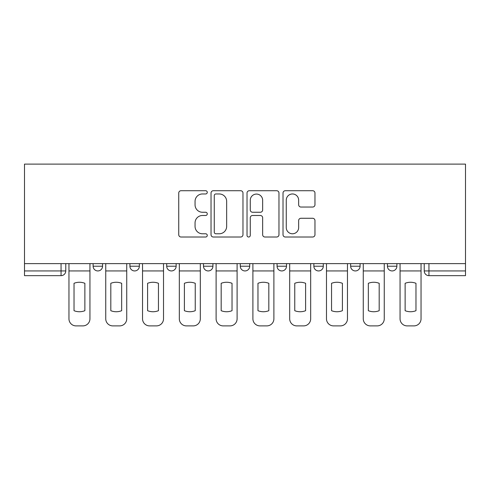 <?xml version="1.0" encoding="UTF-8"?>
<svg xmlns="http://www.w3.org/2000/svg" width="490" height="490" viewBox="0 0 490 490"><rect width="100%" height="100%" fill="white"/><g stroke="black" fill="none" stroke-linecap="round" stroke-linejoin="round"><path stroke-width="0.73" d="M207.27 192.343A1.623 1.623 0 0 0 205.647 190.72L181.055 190.72A2.315 2.315 0 0 0 178.74 193.036L178.74 234.704A2.315 2.315 0 0 0 181.055 237.019L205.647 237.019A1.623 1.623 0 0 0 207.27 235.396A1.623 1.623 0 0 0 205.647 233.779L202.468 233.779A7.405 7.405 0 0 1 195.057 226.368L195.057 222.901A7.405 7.405 0 0 1 202.468 215.49L205.647 215.49A1.623 1.623 0 0 0 207.27 213.873A1.623 1.623 0 0 0 205.647 212.25L202.468 212.25A7.405 7.405 0 0 1 195.057 204.845L195.057 201.372A7.405 7.405 0 0 1 202.468 193.96L205.647 193.96A1.623 1.623 0 0 0 207.27 192.343M387.443 263.632L387.443 266.223L396.876 266.223A4.716 4.716 0 0 1 392.159 270.939A4.716 4.716 0 0 1 387.443 266.223L387.443 263.632M313.863 263.632L313.863 266.223L323.296 266.223A4.716 4.716 0 0 1 318.58 270.939A4.716 4.716 0 0 1 313.863 266.223L313.863 263.632M277.071 263.632L277.071 266.223L286.503 266.223A4.716 4.716 0 0 1 281.787 270.939A4.716 4.716 0 0 1 277.071 266.223L277.071 263.632M203.497 263.632L203.497 266.223L212.93 266.223A4.716 4.716 0 0 1 208.213 270.939A4.716 4.716 0 0 1 203.497 266.223L203.497 263.632M312.651 207.043A2.315 2.315 0 0 0 314.966 204.728L314.966 193.036A2.315 2.315 0 0 0 312.651 190.72L285.333 190.72A2.315 2.315 0 0 0 283.018 193.036L283.018 234.704A2.315 2.315 0 0 0 285.333 237.019L312.651 237.019A2.315 2.315 0 0 0 314.966 234.704L314.966 220.586A2.315 2.315 0 0 0 312.651 218.271L300.958 218.271A2.315 2.315 0 0 0 298.649 220.586L298.649 227.587A6.192 6.192 0 0 1 292.457 233.779A6.192 6.192 0 0 1 286.264 227.587L286.264 200.153A6.192 6.192 0 0 1 292.457 193.96A6.192 6.192 0 0 1 298.649 200.153L298.649 204.728A2.315 2.315 0 0 0 300.958 207.043L312.651 207.043M465.5 263.632L24.5 263.632L24.5 164.113L465.5 164.113L465.5 275.656L428.946 275.656A4.716 4.716 0 0 1 424.23 270.939L465.5 270.939M242.973 193.036A2.315 2.315 0 0 0 240.657 190.72L213.346 190.72A2.315 2.315 0 0 0 211.031 193.036L211.031 234.704A2.315 2.315 0 0 0 213.346 237.019L240.657 237.019A2.315 2.315 0 0 0 242.973 234.704L242.973 193.036M249.343 190.72L276.654 190.72A2.315 2.315 0 0 1 278.969 193.036L278.969 234.704A2.315 2.315 0 0 1 276.654 237.019L264.968 237.019A2.315 2.315 0 0 1 262.652 234.704L262.652 217.805A2.315 2.315 0 0 0 260.337 215.49L252.583 215.49A2.315 2.315 0 0 0 250.268 217.805L250.268 235.396A1.623 1.623 0 0 1 248.644 237.019A1.623 1.623 0 0 1 247.027 235.396L247.027 193.036A2.315 2.315 0 0 1 249.343 190.72M424.23 263.632L424.23 270.939M65.77 263.632L65.77 270.939L65.77 263.632M61.054 263.632L61.054 275.656L24.5 275.656L24.5 270.939L65.77 270.939A4.716 4.716 0 0 1 61.054 275.656A4.716 4.716 0 0 0 65.77 270.939M24.5 263.632L24.5 270.939M396.876 263.632L396.876 266.223M360.083 263.632L360.083 266.223A4.716 4.716 0 0 1 355.366 270.939A4.716 4.716 0 0 1 350.65 266.223L360.083 266.223L360.083 263.632M350.65 263.632L350.65 266.223M323.296 263.632L323.296 266.223L323.296 263.632M286.503 266.223L286.503 263.632L286.503 266.223A4.716 4.716 0 0 1 281.787 270.939M249.716 263.632L249.716 266.223A4.716 4.716 0 0 1 245 270.939A4.716 4.716 0 0 1 240.284 266.223A4.716 4.716 0 0 0 245 270.939A4.716 4.716 0 0 0 249.716 266.223L249.716 263.632M240.284 263.632L240.284 266.223L249.716 266.223M212.93 263.632L212.93 266.223M176.137 263.632L176.137 266.223A4.716 4.716 0 0 1 171.42 270.939A4.716 4.716 0 0 1 166.704 266.223A4.716 4.716 0 0 0 171.42 270.939A4.716 4.716 0 0 0 176.137 266.223L166.704 266.223L166.704 263.632M129.917 263.632L129.917 266.223L139.35 266.223L139.35 263.632L139.35 266.223A4.716 4.716 0 0 1 134.634 270.939A4.716 4.716 0 0 1 129.917 266.223A4.716 4.716 0 0 0 134.634 270.939M93.124 263.632L93.124 266.223L102.557 266.223L102.557 263.632L102.557 266.223A4.716 4.716 0 0 1 97.841 270.939A4.716 4.716 0 0 1 93.124 266.223A4.716 4.716 0 0 0 97.841 270.939M215.894 193.96A1.623 1.623 0 0 0 214.271 195.584L214.271 232.156A1.623 1.623 0 0 0 215.894 233.779L219.251 233.779A7.405 7.405 0 0 0 226.656 226.368L226.656 201.372A7.405 7.405 0 0 0 219.251 193.96L215.894 193.96M262.652 200.269A6.192 6.192 0 0 0 256.46 194.077A6.192 6.192 0 0 0 250.268 200.269L250.268 209.934A2.315 2.315 0 0 0 252.583 212.25L260.337 212.25A2.315 2.315 0 0 0 262.652 209.934L262.652 200.269M68.955 270.939L68.955 318.812A7.074 7.074 0 0 0 76.03 325.887L82.865 325.887A7.074 7.074 0 0 0 89.94 318.812L89.94 270.939L68.955 270.939L68.955 263.632M89.94 270.939L89.94 263.632M84.874 310.697L84.874 283.306A14.62 14.62 0 0 0 74.027 283.306L74.027 310.697A14.62 14.62 0 0 0 84.874 310.697M105.742 270.939L105.742 318.812A7.074 7.074 0 0 0 112.816 325.887L119.658 325.887A7.074 7.074 0 0 0 126.732 318.812L126.732 270.939L105.742 270.939L105.742 263.632M126.732 270.939L126.732 263.632M121.661 310.697L121.661 283.306A14.62 14.62 0 0 0 110.814 283.306L110.814 310.697A14.62 14.62 0 0 0 121.661 310.697M142.535 270.939L142.535 318.812A7.074 7.074 0 0 0 149.609 325.887L156.445 325.887A7.074 7.074 0 0 0 163.519 318.812L163.519 270.939L142.535 270.939L142.535 263.632M163.519 270.939L163.519 263.632M158.454 310.697L158.454 283.306A14.62 14.62 0 0 0 147.6 283.306L147.6 310.697A14.62 14.62 0 0 0 158.454 310.697M179.322 270.939L179.322 318.812A7.074 7.074 0 0 0 186.396 325.887L193.238 325.887A7.074 7.074 0 0 0 200.312 318.812L200.312 270.939L179.322 270.939L179.322 263.632M200.312 270.939L200.312 263.632M195.24 310.697L195.24 283.306A14.62 14.62 0 0 0 184.393 283.306L184.393 310.697A14.62 14.62 0 0 0 195.24 310.697M216.108 270.939L216.108 318.812A7.074 7.074 0 0 0 223.189 325.887L230.024 325.887A7.074 7.074 0 0 0 237.099 318.812L237.099 270.939L216.108 270.939L216.108 263.632M237.099 270.939L237.099 263.632M232.027 310.697L232.027 283.306A14.62 14.62 0 0 0 221.18 283.306L221.18 310.697A14.62 14.62 0 0 0 232.027 310.697M252.901 270.939L252.901 318.812A7.074 7.074 0 0 0 259.976 325.887L266.811 325.887A7.074 7.074 0 0 0 273.892 318.812L273.892 270.939L252.901 270.939L252.901 263.632M273.892 270.939L273.892 263.632M268.82 310.697L268.82 283.306A14.62 14.62 0 0 0 257.973 283.306L257.973 310.697A14.62 14.62 0 0 0 268.82 310.697M289.688 270.939L289.688 318.812A7.074 7.074 0 0 0 296.762 325.887L303.604 325.887A7.074 7.074 0 0 0 310.678 318.812L310.678 270.939L289.688 270.939L289.688 263.632M310.678 270.939L310.678 263.632M305.607 310.697L305.607 283.306A14.62 14.62 0 0 0 294.76 283.306L294.76 310.697A14.62 14.62 0 0 0 305.607 310.697M326.481 270.939L326.481 318.812A7.074 7.074 0 0 0 333.555 325.887L340.391 325.887A7.074 7.074 0 0 0 347.465 318.812L347.465 270.939L326.481 270.939L326.481 263.632M347.465 270.939L347.465 263.632M342.4 310.697L342.4 283.306A14.62 14.62 0 0 0 331.546 283.306L331.546 310.697A14.62 14.62 0 0 0 342.4 310.697M363.268 270.939L363.268 318.812A7.074 7.074 0 0 0 370.342 325.887L377.184 325.887A7.074 7.074 0 0 0 384.258 318.812L384.258 270.939L363.268 270.939L363.268 263.632M384.258 270.939L384.258 263.632M379.187 310.697L379.187 283.306A14.62 14.62 0 0 0 368.339 283.306L368.339 310.697A14.62 14.62 0 0 0 379.187 310.697M400.06 270.939L400.06 318.812A7.074 7.074 0 0 0 407.135 325.887L413.97 325.887A7.074 7.074 0 0 0 421.045 318.812L421.045 270.939L400.06 270.939L400.06 263.632M421.045 270.939L421.045 263.632M415.973 310.697L415.973 283.306A14.62 14.62 0 0 0 405.126 283.306L405.126 310.697A14.62 14.62 0 0 0 415.973 310.697M428.946 263.632L428.946 275.656"/></g></svg>
